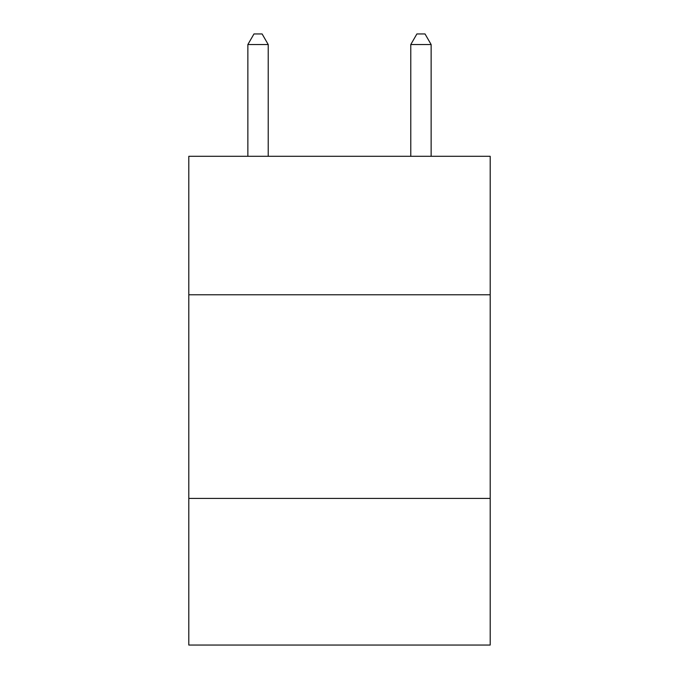 <?xml version="1.0" encoding="UTF-8"?>
<svg xmlns="http://www.w3.org/2000/svg" width="679" height="679" viewBox="0 0 679 679"><rect width="100%" height="100%" fill="white"/><g stroke="black" fill="none" stroke-linecap="round" stroke-linejoin="round"><path stroke-width="1.02" d="M490.196 294.779L490.196 156.297L188.804 156.297L188.804 294.779L490.196 294.779L490.196 645.05L188.804 645.05L188.804 294.779M490.196 498.428L188.804 498.428M268.222 156.297L268.222 44.542L247.86 44.542L247.86 156.297M247.86 44.542L253.971 33.95L262.111 33.95L268.222 44.542M431.14 156.297L431.14 44.542L410.778 44.542L410.778 156.297M410.778 44.542L416.889 33.95L425.029 33.95L431.14 44.542"/></g></svg>
